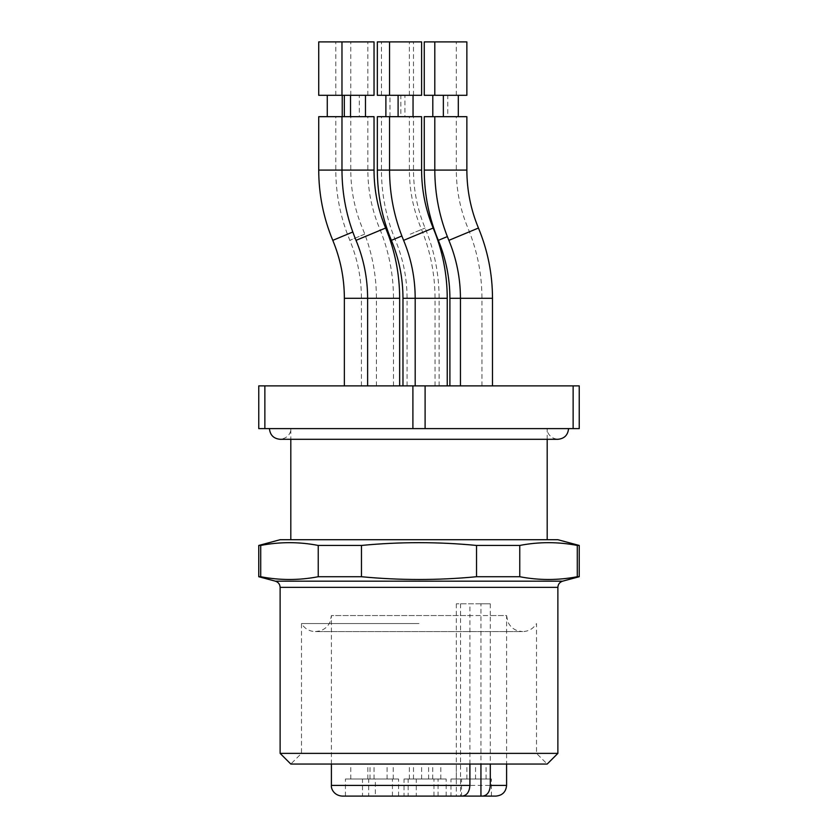 <?xml version="1.0" encoding="UTF-8"?>
<svg xmlns="http://www.w3.org/2000/svg" width="838" height="838" viewBox="0 0 838 838"><rect width="100%" height="100%" fill="white"/><g stroke="black" fill="none" stroke-linecap="round" stroke-linejoin="round"><path stroke-width="0.63" stroke-dasharray="4.19 3.14" d="M419 753.372L301.491 753.372L419 753.372M419 623.556L301.491 623.556L419 623.556M419 428.616L269.438 428.616L419 428.616M419 539.714L290.807 539.714L419 539.714M579.236 545.444L577.288 545.444C558.108 541.746 538.928 541.746 519.759 545.444L476.529 545.444C438.18 541.746 399.82 541.746 361.471 545.444L318.241 545.444C299.072 541.746 279.892 541.746 260.712 545.444L258.764 545.444M260.712 545.444L260.712 576.722C279.892 580.409 299.072 580.409 318.241 576.722L361.471 576.722C399.82 580.409 438.18 580.409 476.529 576.722L519.759 576.722C538.928 580.409 558.108 580.409 577.288 576.722L579.236 576.722M258.764 576.722L260.712 576.722M361.471 545.444L361.471 576.722M318.241 576.722L318.241 545.444M577.288 576.722L577.288 545.444M519.759 545.444L519.759 576.722M476.529 576.722L476.529 545.444M280.122 539.714L557.878 539.714M557.878 753.372L280.122 753.372M469.898 764.057L469.898 615.563L331.398 615.563L330.256 621.503C328.255 626.227 324.809 629.369 319.917 630.93L315.381 631.59L522.619 631.59C528.684 631.381 533.314 628.71 536.509 623.556L536.509 753.372L547.193 764.057L290.807 764.057L301.491 753.372L301.491 623.556C304.686 628.71 309.316 631.381 315.381 631.59L522.619 631.59L518.083 630.93C513.191 629.369 509.745 626.227 507.744 621.503L506.602 615.563L490.293 615.563L490.293 764.057M360.392 385.889L344.366 385.889L360.392 385.889M465.928 385.889L449.901 385.889L465.928 385.889M377.456 385.889L393.483 385.889L377.456 385.889M419 385.889L435.027 385.889L419 385.889M423.096 385.889L439.122 385.889L423.096 385.889M431.214 385.889L415.187 385.889L431.214 385.889M476.466 385.889L492.493 385.889L476.466 385.889M383.636 385.889L399.663 385.889L383.636 385.889M573.129 385.889L579.236 385.889L579.236 428.616L573.129 428.616L573.129 385.889L425.107 385.889L425.107 428.616L573.129 428.616M412.893 385.889L412.893 428.616L258.764 428.616L258.764 385.889L425.107 385.889M412.893 428.616L425.107 428.616M264.871 385.889L264.871 428.616M331.398 764.057L331.398 615.563L506.602 615.563L506.602 764.057M480.939 603.81L456.322 603.81L490.293 603.81L480.939 603.81L480.939 764.057M460.544 603.81L460.544 796.1L456.322 796.1L462.23 796.1M490.293 603.81L490.293 615.563L469.898 615.563L469.898 603.81M374.031 116.681L318.723 116.681M365.483 95.312L350.525 95.312L365.483 95.312M358.004 116.681L365.483 116.681L358.004 116.681M318.723 95.312L374.031 95.312M318.723 41.9L374.031 41.9M466.86 116.681L424.258 116.681M458.313 95.312L443.354 95.312L458.313 95.312M450.834 116.681L443.354 116.681L450.834 116.681M424.258 95.312L466.86 95.312M424.258 41.9L466.86 41.9M421.598 116.681L377.341 116.681M413.05 95.312L398.102 95.312L413.05 95.312M405.582 116.681L398.102 116.681L405.582 116.681M377.341 95.312L421.598 95.312M377.341 41.9L421.598 41.9M404.943 116.681L381.437 116.681L404.943 116.681L404.943 95.312L389.984 95.312L404.943 95.312M397.463 95.312L381.437 95.312L397.463 95.312M397.463 41.9L381.437 41.9L397.463 41.9M400.836 95.312L385.889 95.312L400.836 95.312L400.836 116.681L385.889 116.681L400.836 116.681M359.293 116.681L335.787 116.681L359.293 116.681L359.293 95.312L344.334 95.312L359.293 95.312M351.813 95.312L335.787 95.312L351.813 95.312M351.813 41.9L335.787 41.9L351.813 41.9M447.764 95.312L432.806 95.312L447.764 95.312L447.764 116.681L432.806 116.681L447.764 116.681M342.229 95.312L327.27 95.312L342.229 95.312M334.75 116.681L327.27 116.681L334.75 116.681M419 779.005L428.616 779.005L419 779.005M419 764.057L428.616 764.057L419 764.057M476.466 779.005L486.082 779.005L476.466 779.005M476.466 764.057L486.082 764.057L476.466 764.057M465.928 779.005L456.312 779.005L465.928 779.005M465.928 764.057L456.312 764.057L465.928 764.057M423.096 779.005L413.48 779.005L423.096 779.005M423.096 764.057L413.48 764.057L423.096 764.057M377.456 779.005L387.072 779.005L377.456 779.005M377.456 764.057L387.072 764.057L377.456 764.057M360.392 779.005L350.776 779.005L360.392 779.005M360.392 764.057L350.776 764.057L360.392 764.057M383.636 779.005L393.252 779.005L383.636 779.005M383.636 764.057L393.252 764.057L383.636 764.057M431.214 779.005L421.598 779.005L431.214 779.005M431.214 764.057L421.598 764.057L431.214 764.057M368.689 796.1L398.595 796.1L368.689 796.1L368.689 779.005L398.595 779.005L368.689 779.005M362.498 796.1L392.414 796.1L362.498 796.1L362.498 779.005L392.414 779.005L362.498 779.005M450.97 779.005L480.876 779.005L450.97 779.005L450.97 796.1L480.939 796.1M404.042 796.1L433.958 796.1L404.042 796.1L404.042 779.005L433.958 779.005L404.042 779.005M342.082 796.1L375.34 796.1L345.434 796.1L375.34 796.1L375.34 779.005L345.434 779.005L375.34 779.005M408.148 796.1L438.054 796.1L408.148 796.1L408.148 779.005L438.054 779.005L408.148 779.005M416.256 796.1L446.172 796.1L416.256 796.1L416.256 779.005L446.172 779.005L416.256 779.005M461.518 779.005L491.424 779.005L461.518 779.005L461.518 796.1M345.434 796.1L345.434 779.005M280.122 587.365L557.878 587.365M562.623 581.174L275.377 581.174M331.398 785.416L506.602 785.416M318.723 170.093L374.031 170.093M356.035 240.349L385.616 228.03M344.366 298.286L399.663 298.286M424.258 170.093L466.86 170.093M448.864 240.349L478.446 228.03M449.901 298.286L492.493 298.286M377.341 170.093L421.598 170.093M403.602 240.349L433.183 228.03M402.973 298.286L447.241 298.286M397.463 170.093L381.437 170.093L397.463 170.093M410.274 234.19L425.076 228.03L410.274 234.19M423.096 298.286L439.122 298.286L423.096 298.286M391.388 240.349L401.852 235.991M351.813 170.093L335.787 170.093L351.813 170.093M364.635 234.19L349.844 240.349L364.635 234.19M377.456 298.286L393.483 298.286L377.456 298.286M438.316 240.349L447.345 236.588M332.78 240.349L352.788 232.011M547.193 439.301L547.193 428.616C546.648 430.449 548.565 438.347 557.878 439.301L280.122 439.301C289.435 438.347 291.352 430.449 290.807 428.616L290.807 439.301M456.322 603.81L456.322 796.1M439.122 385.889L439.122 298.286C439.07 273.942 434.388 250.52 425.076 228.03C417.387 209.479 413.522 190.163 413.48 170.093L413.48 116.681M407.079 385.889L407.079 298.286C407.038 278.206 403.172 258.9 395.484 240.349C386.171 217.859 381.489 194.437 381.437 170.093L381.437 116.681M389.984 116.681L389.984 95.312M413.48 95.312L413.48 41.9M381.437 95.312L381.437 41.9M435.027 385.889L435.027 298.286C434.974 273.942 430.292 250.52 420.969 228.03C413.291 209.479 409.426 190.163 409.384 170.093L409.384 116.681M409.384 95.312L409.384 41.9M393.483 385.889L393.483 298.286C393.431 273.942 388.748 250.52 379.425 228.03C371.737 209.479 367.882 190.163 367.84 170.093L367.84 116.681M361.429 385.889L361.429 298.286C361.388 278.206 357.533 258.9 349.844 240.349C340.521 217.859 335.839 194.437 335.787 170.093L335.787 116.681M367.84 95.312L367.84 41.9M335.787 95.312L335.787 41.9M481.944 385.889L481.944 298.286C481.902 273.942 477.22 250.52 467.897 228.03C460.209 209.479 456.354 190.163 456.312 170.093L456.312 116.681M456.312 95.312L456.312 41.9M376.409 385.889L376.409 298.286C376.367 273.942 371.684 250.52 362.362 228.03C354.673 209.479 350.818 190.163 350.776 170.093L350.776 116.681M350.776 95.312L350.776 41.9M428.616 779.005L428.616 764.057M409.384 779.005L409.384 764.057M486.082 779.005L486.082 764.057M466.86 779.005L466.86 764.057M475.534 779.005L475.534 764.057M456.312 779.005L456.312 764.057M432.712 779.005L432.712 764.057M413.48 779.005L413.48 764.057M387.072 779.005L387.072 764.057M367.84 779.005L367.84 764.057M369.998 779.005L369.998 764.057M350.776 779.005L350.776 764.057M393.252 779.005L393.252 764.057M374.031 779.005L374.031 764.057M440.83 779.005L440.83 764.057M421.598 779.005L421.598 764.057M433.958 796.1L433.958 779.005M491.424 796.1L491.424 779.005M480.876 796.1L480.876 779.005M438.054 796.1L438.054 779.005M392.414 796.1L392.414 779.005M398.595 796.1L398.595 779.005M446.172 796.1L446.172 779.005"/><path stroke-width="1.26" d="M318.241 545.444L361.471 545.444L361.471 576.722L318.241 576.722C299.072 580.409 279.892 580.409 260.712 576.722L258.764 576.722L258.764 545.444L260.712 545.444C279.892 541.746 299.072 541.746 318.241 545.444L318.241 576.722M476.529 545.444L519.759 545.444L519.759 576.722L476.529 576.722L476.529 545.444C438.18 541.746 399.82 541.746 361.471 545.444M260.712 576.722L260.712 545.444M577.288 545.444L579.236 545.444L579.236 576.722L577.288 576.722L577.288 545.444C558.108 541.746 538.928 541.746 519.759 545.444M519.759 576.722C538.928 580.409 558.108 580.409 577.288 576.722M361.471 576.722C399.82 580.409 438.18 580.409 476.529 576.722M579.236 545.444L557.878 539.714L280.122 539.714L258.764 545.444M557.878 587.365L280.122 587.365C279.934 584.233 278.352 582.169 275.377 581.174L562.623 581.174C559.648 582.169 558.066 584.233 557.878 587.365L557.878 753.372L280.122 753.372L290.807 764.057L547.193 764.057L557.878 753.372M264.871 385.889L264.871 428.616L258.764 428.616L258.764 385.889L412.893 385.889L412.893 428.616L573.129 428.616L573.129 385.889L412.893 385.889M573.129 428.616L579.236 428.616L579.236 385.889L573.129 385.889M425.107 385.889L425.107 428.616M264.871 428.616L412.893 428.616M490.293 764.057L490.293 785.416C489.821 791.941 487.266 795.503 482.625 796.1L460.544 796.1M469.898 785.416L331.398 785.416C330.884 788.087 333.503 795.43 342.082 796.1L462.23 796.1C466.86 795.513 469.416 791.952 469.898 785.416L469.898 764.057M358.004 116.681L374.031 116.681L374.031 170.093L318.723 170.093L318.723 116.681L358.004 116.681M365.483 116.681L365.483 95.312M358.004 95.312L318.723 95.312L318.723 41.9L374.031 41.9L374.031 95.312L358.004 95.312M450.834 116.681L466.86 116.681L466.86 170.093L424.258 170.093L424.258 116.681L450.834 116.681M458.313 116.681L458.313 95.312M450.834 95.312L424.258 95.312L424.258 41.9L466.86 41.9L466.86 95.312L450.834 95.312M405.582 116.681L421.598 116.681L421.598 170.093L377.341 170.093L377.341 116.681L405.582 116.681M413.05 116.681L413.05 95.312M405.582 95.312L377.341 95.312L377.341 41.9L421.598 41.9L421.598 95.312L405.582 95.312M342.229 116.681L342.229 95.312M375.34 796.1L450.97 796.1M480.939 764.057L480.939 796.1L495.918 796.1L482.625 796.1M506.602 764.057L506.602 785.416L490.293 785.416M352.788 232.011L332.78 240.349C340.458 258.9 344.324 278.206 344.366 298.286L399.663 298.286C399.621 273.942 394.928 250.52 385.616 228.03L356.035 240.349C346.712 217.859 342.03 194.437 341.977 170.093L341.977 116.681M447.345 236.588L438.316 240.349C445.994 258.9 449.859 278.206 449.901 298.286L492.493 298.286C492.451 273.942 487.758 250.52 478.446 228.03L448.864 240.349C439.541 217.859 434.859 194.437 434.807 170.093L434.807 116.681M401.852 235.991L391.388 240.349C399.077 258.9 402.931 278.206 402.973 298.286L447.241 298.286C447.188 273.942 442.506 250.52 433.183 228.03L403.602 240.349C394.289 217.859 389.597 194.437 389.555 170.093L389.555 116.681M290.807 439.301L290.807 539.714M547.193 439.301L547.193 539.714M280.122 587.365L280.122 753.372M562.623 581.174L579.236 576.722M275.377 581.174L258.764 576.722M269.438 428.616C270.077 435.1 273.638 438.662 280.122 439.301L557.878 439.301C564.362 438.662 567.923 435.1 568.562 428.616M331.398 764.057L331.398 785.416M385.616 228.03C377.928 209.479 374.062 190.163 374.031 170.093M367.62 385.889L367.62 298.286C367.578 278.206 363.713 258.9 356.035 240.349M399.663 298.286L399.663 385.889M350.525 116.681L350.525 95.312M341.977 95.312L341.977 41.9M478.446 228.03C470.757 209.479 466.892 190.163 466.86 170.093M460.45 385.889L460.45 298.286C460.408 278.206 456.542 258.9 448.864 240.349M492.493 298.286L492.493 385.889M443.354 116.681L443.354 95.312M434.807 95.312L434.807 41.9M433.183 228.03C425.505 209.479 421.64 190.163 421.598 170.093M415.187 385.889L415.187 298.286C415.156 278.206 411.29 258.9 403.602 240.349M447.241 298.286L447.241 385.889M398.102 116.681L398.102 95.312M389.555 95.312L389.555 41.9M391.388 240.349C382.065 217.859 377.383 194.437 377.341 170.093M402.973 298.286L402.973 385.889M385.889 116.681L385.889 95.312M344.334 116.681L344.334 95.312M438.316 240.349C428.993 217.859 424.311 194.437 424.258 170.093M449.901 298.286L449.901 385.889M432.806 116.681L432.806 95.312M332.78 240.349C323.458 217.859 318.775 194.437 318.723 170.093M344.366 298.286L344.366 385.889M327.27 116.681L327.27 95.312M506.602 785.416C505.963 791.91 502.402 795.461 495.918 796.1"/></g></svg>
